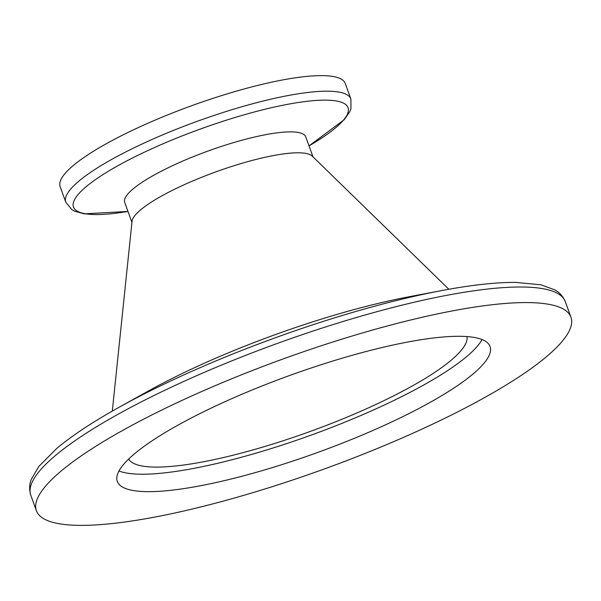 <?xml version="1.0" encoding="UTF-8"?>
<svg xmlns="http://www.w3.org/2000/svg" width="601" height="601" viewBox="0 0 601 601"><rect width="100%" height="100%" fill="white"/><g stroke="black" fill="none" stroke-linecap="round" stroke-linejoin="round"><path stroke-width="0.9" d="M448.849 289.261L312.182 156.05A96.265 19.893 160.1 0 0 173.501 189.788A96.265 19.893 160.1 0 0 132.047 221.258L112.312 411.084M312.963 156.816L305.729 136.833A96.265 19.893 160.1 0 0 165.929 168.866A96.265 19.893 160.1 0 0 124.692 202.364L131.927 222.347M350.886 99.007L345.244 83.434A151.595 31.327 160.1 0 0 125.083 133.888A151.595 31.327 160.1 0 0 60.153 186.641L65.794 202.206A151.595 31.327 -19.9 0 1 130.718 149.454A151.595 31.327 -19.9 0 1 350.886 99.007L350.969 108.638L349.797 111.621L344.253 119.682L309.012 145.9A145.983 30.163 160.1 0 0 317.426 100.367A145.983 30.163 160.1 0 0 136.036 156.23A145.983 30.163 160.1 0 0 127.975 211.432L84.125 213.851L74.697 211.206L71.895 209.659L65.794 202.206M128.659 459.044A180.022 37.202 160.1 0 0 389.538 397.907A180.022 37.202 160.1 0 0 466.985 336.575M202.191 412.474A198.217 40.958 160.1 0 0 117.3 481.446A198.217 40.958 160.1 0 0 405.157 415.479A198.217 40.958 160.1 0 0 490.055 346.507A198.217 40.958 160.1 0 0 202.191 412.474M118.975 470.974A198.217 40.958 160.1 0 0 398.846 398.042A198.217 40.958 160.1 0 0 482.062 339.542M449.21 416.132A284.25 58.733 160.1 0 0 570.95 317.223A284.25 58.733 160.1 0 0 158.146 411.82A284.25 58.733 160.1 0 0 36.406 510.73A284.25 58.733 160.1 0 0 449.21 416.132M441.397 290.629L408.455 296.879A224.842 46.457 160.1 0 0 175.687 376.707A224.842 46.457 160.1 0 0 148.222 391.078L118.915 407.373A278.631 57.576 -19.9 0 1 152.947 389.553A278.631 57.576 -19.9 0 1 441.397 290.629C470.763 285.069 495.464 282.327 515.493 282.395L540.832 284.776L554.828 289.87C556.128 290.696 561.657 293.243 565.316 301.657A284.25 58.733 160.1 0 0 152.511 396.247A284.25 58.733 160.1 0 0 30.764 495.156L36.406 510.73M565.316 301.657L570.95 317.223M30.764 495.156C28.194 486.359 30.809 480.853 31.282 479.395L38.772 466.519L56.712 448.474C72.052 435.597 92.787 421.894 118.915 407.373"/></g></svg>
